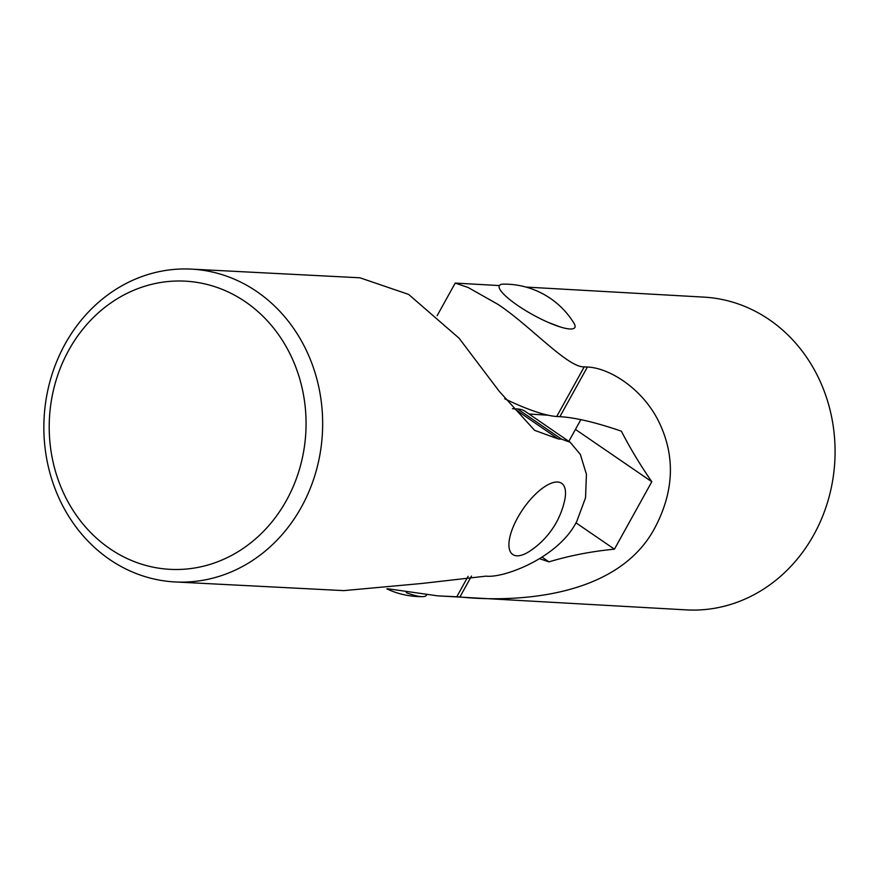 <?xml version="1.0" encoding="UTF-8"?>
<svg xmlns="http://www.w3.org/2000/svg" width="879" height="879" viewBox="0 0 879 879"><rect width="100%" height="100%" fill="white"/><g stroke="black" fill="none" stroke-linecap="round" stroke-linejoin="round"><path stroke-width="1.32" d="M64.958 344.271A156.627 139.365 -87.1 0 0 175.218 581.953A156.627 139.365 -87.1 0 0 301.552 506.809A156.627 139.365 -87.1 0 0 191.303 269.117A156.627 139.365 -87.1 0 0 64.958 344.271M286.609 500.118A144.299 128.4 92.9 0 1 109.666 548.551A144.299 128.4 92.9 0 1 68.661 350.38A144.299 128.4 92.9 0 1 245.615 301.947A144.299 128.4 92.9 0 1 286.609 500.118M191.303 269.117L359.907 277.786L408.614 294.399L459.036 338.173L499.283 391.364L534.608 430.325L558.308 438.973L561.516 439.137L570.163 442.269L580.294 454.344L586.425 474.242L585.535 497.778L576.954 520.961C559.429 557.242 504.15 578.393 485.988 576.141L421.744 583.48L343.821 590.622L175.218 581.953M570.163 442.269L525.268 411.416A80.165 32.105 124.5 0 0 517.643 408.988L514.435 408.823A217.618 87.153 -55.5 0 1 512.413 408.68M525.972 287.07L703.958 297.124A156.627 139.893 93.2 0 1 769.312 319.681A156.627 139.893 93.2 0 1 828.37 499.503A156.627 139.893 93.2 0 1 686.29 609.883L437.61 595.841L456.783 596.786L468.122 576.316M539.673 558.758A217.618 46.532 -151 0 1 548.957 561.857C569.933 555.561 591.754 551.342 614.432 549.177L651.811 481.736C640.286 465.057 630.144 448.213 621.376 431.193A217.618 46.532 29 0 0 559.879 416.668L556.726 416.492L584.238 366.851C567.713 367.796 530.026 325.494 497.953 304.354L468.057 287.466L455.212 283.082L499.393 285.576M548.408 322.472L559.879 326.845M584.238 366.851L587.392 367.026C608.971 367.818 641.714 387.991 658.184 420.448C675.522 455.047 674.391 490.878 654.811 527.938C615.608 601.741 505.315 601.829 459.937 596.962L456.783 596.786M387.793 588.765L437.61 595.841M504.678 398.736A80.165 17.14 29 0 0 556.726 416.492M548.957 561.857L542.156 557.198M614.432 549.177L575.921 522.785M651.811 481.736L575.448 429.413M580.854 419.646L568.834 441.346M548.144 415.207L529.048 414.02M406.274 592.655A43.17 9.229 29 0 0 422.513 596.643A43.17 9.229 29 0 0 426.535 595.072M506.304 296.652A43.17 9.229 29 0 0 553.089 324.417A43.17 9.229 29 0 0 574.02 323.318A81.703 81.703 0 0 0 503.337 284.137A43.17 9.229 29 0 0 506.304 296.652M529.828 551.122A43.17 17.283 -55.5 0 1 511.193 532.3A43.17 17.283 -55.5 0 1 546.309 485.647A43.17 17.283 -55.5 0 1 564.626 500.481A81.703 81.703 0 0 1 529.828 551.122M517.643 408.988L561.516 439.137M558.308 438.973L514.435 408.823M559.879 416.668L587.392 367.026M459.937 596.962L471.518 576.075M437.127 315.715L455.212 283.082M386.826 588.875A81.703 81.703 0 0 0 422.513 596.643"/></g></svg>

